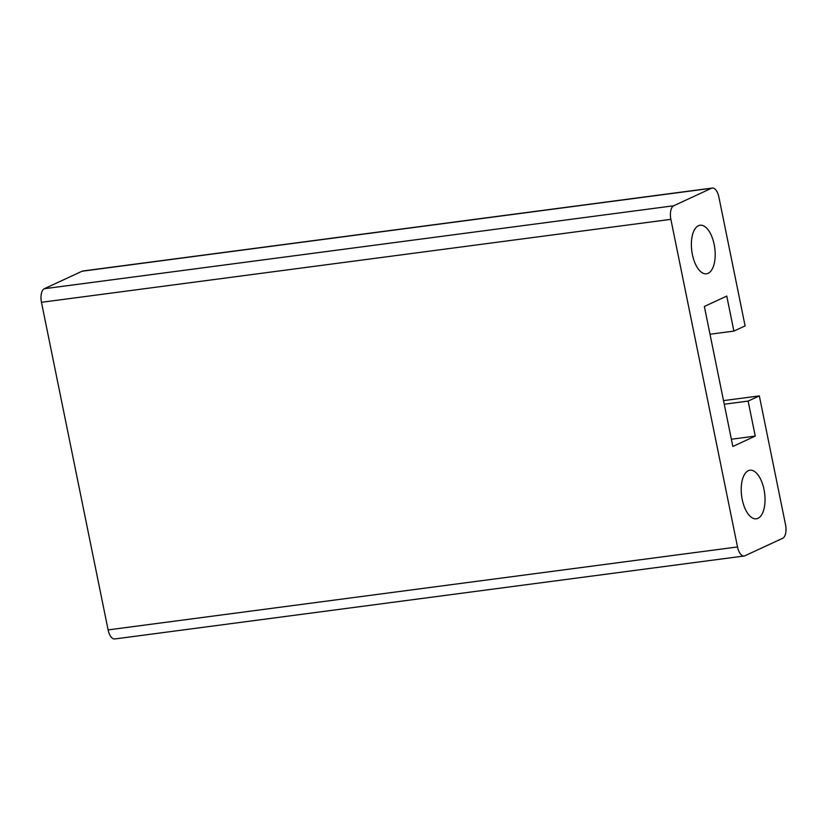 <?xml version="1.0" encoding="UTF-8"?>
<svg xmlns="http://www.w3.org/2000/svg" width="827" height="827" viewBox="0 0 827 827"><rect width="100%" height="100%" fill="white"/><g stroke="black" fill="none" stroke-linecap="round" stroke-linejoin="round"><path stroke-width="1.24" d="M712.254 188.039A11.526 5.448 -97.5 0 0 711.489 188.267L673.716 205.768A11.526 5.448 -97.5 0 0 670.873 219.341L737.519 546.947A11.526 5.448 82.5 0 0 744.145 556.002A11.526 5.448 82.5 0 0 744.92 555.775L782.693 538.274A11.526 5.448 -97.5 0 0 785.536 524.7L759.331 395.895L748.125 401.085L755.247 436.087L732.846 446.477L704.356 306.466L726.768 296.087L733.89 331.089L745.096 325.9L718.89 197.095A11.526 5.448 -97.5 0 0 712.254 188.039L82.855 270.998A11.526 5.448 -97.5 0 0 82.08 271.225L44.307 288.726A11.526 5.448 -97.5 0 0 41.464 302.3L108.11 629.905A11.526 5.448 82.5 0 0 114.746 638.961L744.145 556.002M733.89 331.089L710.011 334.232M755.247 436.087L731.368 439.24M748.125 401.085L724.245 404.238M759.331 395.895L723.511 400.619M692.395 254.561A24.49 11.578 -97.5 0 1 700.076 225.233A24.49 11.578 -97.5 0 1 714.166 244.472A24.49 11.578 -97.5 0 1 706.485 273.799A24.49 11.578 -97.5 0 1 692.395 254.561M742.243 499.57A24.49 11.578 -97.5 0 1 749.924 470.243A24.49 11.578 -97.5 0 1 764.014 489.481A24.49 11.578 -97.5 0 1 756.333 518.808A24.49 11.578 -97.5 0 1 742.243 499.57M737.519 546.947L108.11 629.905M670.873 219.341L41.464 302.3M711.489 188.267L82.08 271.225M673.716 205.768L44.307 288.726"/></g></svg>
